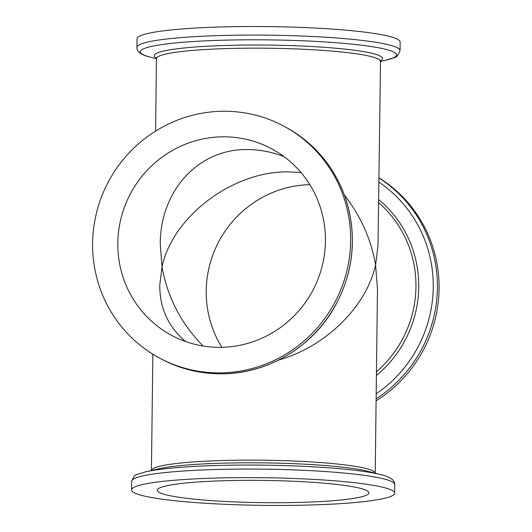 <?xml version="1.0" encoding="UTF-8"?>
<svg xmlns="http://www.w3.org/2000/svg" width="532" height="532" viewBox="0 0 532 532"><rect width="100%" height="100%" fill="white"/><g stroke="black" fill="none" stroke-linecap="round" stroke-linejoin="round"><path stroke-width="0.8" d="M203.084 346.019C181.146 323.649 167.46 297.275 162.021 266.891L159.74 285.332C159.806 308.474 168.478 327.227 185.748 341.597M283.716 502.693A105.855 11.119 0.7 0 1 157.239 490.245A105.855 11.119 0.7 0 1 263.22 480.416A105.855 11.119 0.7 0 1 368.929 492.832A105.855 11.119 0.7 0 1 283.716 502.693M278.755 359.998C325.551 346.784 366.375 306.738 375.592 265.009L377.467 289.169L375.22 473.221A111.906 11.751 0.7 0 0 263.466 460.207A111.906 11.751 0.7 0 0 151.434 470.488L152.85 354.212M309.824 184.644A105.855 103.221 -61.6 0 0 219.244 240.783A105.855 103.221 -61.6 0 0 221.857 347.31M301.012 172.548L287.752 171.869C232.504 171.304 172.574 216.597 162.021 266.891L160.245 244.035C160.179 190.882 198.237 149.193 246.496 149.559C258.964 149.479 271.453 151.813 283.948 156.561M344.43 195.124C360.769 216.152 371.156 239.447 375.592 265.009L377.999 245.518L380.526 60.475M288.723 505.4A131.564 13.819 0.7 0 1 131.53 489.925A131.564 13.819 0.7 0 1 263.254 477.716A131.564 13.819 0.7 0 1 394.638 493.144A131.564 13.819 0.7 0 1 288.723 505.4M376.104 400.829A131.564 128.292 -61.6 0 0 378.831 177.741M137.043 38.809A131.564 13.819 0.7 0 1 268.766 26.6A131.564 13.819 0.7 0 1 400.15 42.021L400.044 50.593A131.564 13.819 -179.3 0 0 242.851 35.119A131.564 13.819 -179.3 0 0 136.937 47.381L137.043 38.809M222.921 136.81A105.855 103.221 -61.6 0 0 121.283 217.222A105.855 103.221 -61.6 0 0 171.284 335.187A105.855 103.221 -61.6 0 0 312.43 291.17A105.855 103.221 -61.6 0 0 271.985 148.96A105.855 103.221 -61.6 0 0 222.921 136.81M223.234 111.248A131.564 128.292 -61.6 0 0 96.91 211.191A131.564 128.292 -61.6 0 0 159.055 357.797A131.564 128.292 -61.6 0 0 334.482 303.094A131.564 128.292 -61.6 0 0 284.214 126.35A131.564 128.292 -61.6 0 0 223.234 111.248M376.457 371.788A111.906 109.12 -61.6 0 0 378.525 202.572M155.577 131.125L156.461 58.626A111.906 11.751 0.7 0 1 268.5 48.239A111.906 11.751 0.7 0 1 380.254 61.36M145.495 471.864A128.199 13.466 0.7 0 1 238.256 465.101A128.199 13.466 0.7 0 1 381.118 474.743C390.342 476.845 394.884 480.123 394.737 484.572A131.564 13.819 -179.3 0 0 237.551 469.104A131.564 13.819 -179.3 0 0 131.637 481.36C133.678 476.433 135.633 474.098 137.495 474.364L145.495 471.864L158.45 468.858A114.147 11.99 -179.3 0 1 241.043 462.833A114.147 11.99 -179.3 0 1 368.244 471.418L381.118 474.743M378.565 199.493A114.147 111.308 118.4 0 1 376.41 375.486M376.191 393.813A128.199 125.013 -61.6 0 0 378.777 181.977M378.831 177.888A131.564 128.292 118.4 0 1 376.131 398.84M380.247 61.466L386.185 60.089A128.199 13.466 -179.3 0 0 368.097 46.078A128.199 13.466 -179.3 0 0 243.457 39.834A128.199 13.466 -179.3 0 0 150.563 57.21C141.339 55.109 136.797 51.83 136.937 47.381M156.361 58.028A114.147 11.99 0.7 0 1 268.54 45.1A114.147 11.99 0.7 0 1 380.367 60.761M284.214 126.35L285.89 127.254A131.564 128.292 118.4 0 1 348.041 273.86A131.564 128.292 118.4 0 1 221.718 373.803A131.564 128.292 118.4 0 1 160.737 358.708L159.055 357.797M394.638 493.144L394.737 484.572M131.53 489.925L131.637 481.36M156.461 58.733L150.563 57.21M156.461 58.626L156.209 57.735M285.89 127.254C315.636 143.873 335.845 168.558 346.525 201.309C357.384 238.562 353.135 274.273 333.79 308.434C310.901 348.001 266.698 373.836 221.811 373.83C200.118 373.936 179.756 368.895 160.737 358.708M400.044 50.593C398.002 55.521 396.047 57.855 394.179 57.589L386.185 60.089"/></g></svg>
